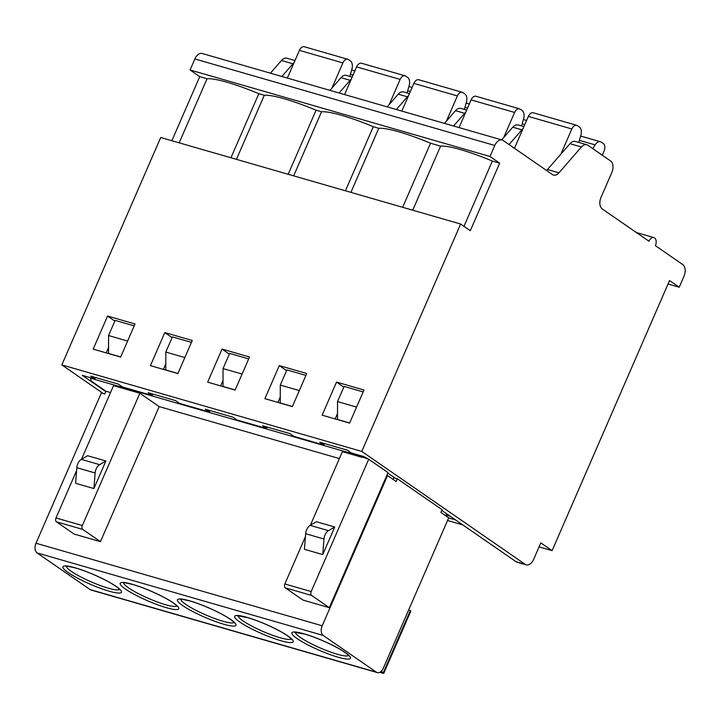 <?xml version="1.0" encoding="UTF-8"?>
<svg xmlns="http://www.w3.org/2000/svg" width="720" height="720" viewBox="0 0 720 720"><rect width="100%" height="100%" fill="white"/><g stroke="black" fill="none" stroke-linecap="round" stroke-linejoin="round"><path stroke-width="1.08" d="M90.531 377.721L91.053 380.952L105.948 391.239L104.751 393.993L101.322 393.003L36 543.231A7.614 4.743 106.1 0 0 37.026 552.897L90.162 589.608A7.614 4.743 106.1 0 0 91.053 590.031L377.253 672.588A7.614 4.743 -73.9 0 1 376.362 672.165L323.226 635.454A7.614 4.743 -73.9 0 1 322.2 625.779L387.522 475.56L386.829 475.362L329.301 607.671L302.976 600.075L285.264 587.835A3.042 1.899 106.1 0 1 284.85 583.965L305.442 536.616M387.81 473.103L394.983 478.062L397.278 478.719L442.071 509.67L440.901 512.451L448.704 517.833L383.391 668.061A7.614 4.743 -73.9 0 1 377.253 672.588M446.625 513.738L445.734 515.781M408.78 609.66L410.265 610.686A3.042 0.486 -156.5 0 1 410.769 611.244L383.805 673.263A3.042 0.486 23.5 0 1 382.617 673.155L379.71 672.318M381.213 671.265L383.301 672.705A3.042 0.486 23.5 0 1 383.805 673.263M446.049 515.052L450.306 516.276M447.543 520.506L462.78 524.898M539.073 546.903L552.096 550.665L669.546 280.539L679.203 287.217L668.043 283.995M455.535 519.894L448.668 517.914M441.765 510.381L516.042 561.699L525.204 564.345A9.135 5.688 -73.9 0 0 526.266 564.849A9.135 5.688 -73.9 0 0 533.628 559.413L540.819 542.871L552.096 550.665M502.164 140.031L202.23 53.514A9.135 5.688 106.1 0 0 194.868 58.95L190.071 69.975L490.014 156.492L494.802 145.467A9.135 5.688 -73.9 0 1 502.164 140.031A9.135 5.688 -73.9 0 1 503.235 140.535L552.483 174.564A9.135 5.688 106.1 0 0 553.545 175.077A9.135 5.688 106.1 0 0 558.936 172.818L581.427 147.006A9.135 5.688 -73.9 0 1 586.818 144.747A9.135 5.688 -73.9 0 1 587.88 145.26L610.569 160.938A9.135 5.688 -73.9 0 1 611.811 172.539L601.02 197.352A9.135 5.688 106.1 0 0 602.253 208.953L648.954 241.218A6.093 3.789 106.1 0 1 653.859 237.591A6.093 3.789 106.1 0 1 655.389 245.673L682.767 264.582A9.135 5.688 -73.9 0 1 684 276.192L679.203 287.217M339.111 92.997L350.172 80.298A9.135 5.688 -73.9 0 1 351.243 79.254M352.197 77.076L346.41 75.402A9.135 5.688 106.1 0 0 341.019 77.661L329.958 90.351M179.19 142.839L207.054 78.759A60.894 9.747 -156.5 0 1 258.813 93.69L264.294 95.274A60.894 9.747 -156.5 0 1 316.053 110.205L321.534 111.789A60.894 9.747 -156.5 0 1 373.293 126.711L378.774 128.295A60.894 9.747 -156.5 0 1 430.533 143.226L402.669 207.297M207.054 78.759L199.737 76.653L190.071 69.975M490.014 156.492L499.671 163.17L492.354 161.055A60.894 9.747 -156.5 0 0 440.595 146.124L430.533 143.226M258.813 93.69L230.949 157.77M236.43 159.354L264.294 95.274M460.647 224.028L160.713 137.511L61.83 364.905L361.773 451.422L460.647 224.028L470.313 230.697L499.671 163.17M177.885 373.563L150.417 365.643L164.799 332.568L192.267 340.488L177.885 373.563M235.125 390.078L207.657 382.149L222.039 349.074L249.507 357.003L235.125 390.078M292.365 406.584L264.897 398.664L279.279 365.589L306.747 373.509L292.365 406.584M322.137 415.17L349.605 423.099L363.987 390.024L336.519 382.095L322.137 415.17M120.645 357.057L93.177 349.128L107.559 316.053L135.027 323.982L120.645 357.057M114.849 321.093L107.559 316.053M106.2 352.89L108.54 347.49M127.611 341.037L108.567 335.547L115.155 320.382L134.208 325.881M120.69 356.949L108.531 353.439L108.567 335.547M172.089 337.608L164.799 332.568M163.44 369.396L165.78 364.005M184.851 357.552L165.807 352.053L172.395 336.897L191.448 342.387M177.93 373.464L165.771 369.954L165.807 352.053M229.329 354.114L222.039 349.074M220.68 385.911L223.02 380.511M242.091 374.058L223.047 368.568L229.635 353.403L248.688 358.902M235.17 389.97L223.011 386.469L223.047 368.568M286.569 370.629L279.279 365.589M277.92 402.417L280.26 397.026M299.331 390.573L280.287 385.074L286.875 369.918L305.928 375.408M292.41 406.485L280.251 402.975L280.287 385.074M336.519 382.095L343.809 387.135M337.5 413.532L335.16 418.932M363.168 391.923L344.115 386.433L337.527 401.589L356.571 407.079M337.527 401.589L337.491 419.49L349.65 422.991M95.481 377.532L94.86 378.972L90.828 376.182L118.305 384.111L122.328 386.892L152.1 395.478L148.068 392.697L175.545 400.626L179.568 403.407L209.34 411.993L205.308 409.212L232.785 417.132L236.808 419.913L266.58 428.499L262.548 425.718L290.025 433.647L294.048 436.428L323.82 445.014L319.788 442.233L347.265 450.153L351.288 452.934L363.888 456.57L368.712 459.261L388.026 472.608L386.829 475.362M94.86 378.972L82.26 375.336L105.795 391.599M61.83 364.905L103.356 393.597M525.204 564.345L361.773 451.422M152.721 394.038L152.1 395.478M209.961 410.553L209.34 411.993M267.201 427.059L266.58 428.499M323.82 445.014L324.441 443.574M90.342 378.153L358.227 455.418L358.407 454.986M81.531 459.252L113.535 385.65L139.86 393.246L159.183 406.593L339.372 458.568M105.948 391.239L110.529 392.562M358.227 455.418L367.101 458.793M310.374 525.267L342.378 451.665L362.025 457.326M76.59 470.601L56.007 517.959A3.042 1.899 106.1 0 0 56.412 521.82L74.124 534.06L100.458 541.656L159.183 406.593M294.957 60.561L286.875 58.23A9.135 5.688 106.1 0 0 281.484 60.489L270.423 73.188M171.873 140.724L199.737 76.653M281.871 76.482L292.932 63.792A9.135 5.688 -73.9 0 1 294.003 62.748M349.866 76.401L351.936 69.021A7.614 4.743 -73.9 0 0 350.352 60.903L348.507 59.625A6.093 3.789 -73.9 0 0 347.796 59.283A6.093 3.789 -73.9 0 0 342.891 62.91L331.956 88.056M347.796 59.283L304.299 46.737A6.093 3.789 106.1 0 0 299.385 50.364L287.343 78.066M387.522 475.56L396.081 481.473L397.278 478.719M516.042 561.699A9.135 5.688 106.1 0 0 517.113 562.212L526.266 564.849M492.354 161.055L463.977 226.323M412.731 210.204L440.595 146.124M350.91 192.375L378.774 128.295M373.293 126.711L345.429 190.791M293.67 175.86L321.534 111.789M316.053 110.205L288.189 174.276M586.818 144.747L575.37 141.444A9.135 5.688 106.1 0 0 569.979 143.703L547.488 169.515A9.135 5.688 -73.9 0 1 546.543 170.46M509.058 144.567L521.892 129.834A9.135 5.688 -73.9 0 1 522.963 128.79M523.917 126.603L518.13 124.938A9.135 5.688 106.1 0 0 512.739 127.197L501.678 139.887M453.591 126.018L464.652 113.319A9.135 5.688 -73.9 0 1 465.723 112.275M466.677 110.097L460.89 108.423A9.135 5.688 106.1 0 0 455.499 110.682L444.438 123.381M396.351 109.512L407.412 96.813A9.135 5.688 -73.9 0 1 408.483 95.769M409.437 93.582L403.65 91.917A9.135 5.688 106.1 0 0 398.259 94.167L387.198 106.866M407.106 92.916L409.176 85.527A7.614 4.743 -73.9 0 0 407.592 77.409L405.747 76.14A6.093 3.789 -73.9 0 0 405.036 75.798A6.093 3.789 -73.9 0 0 400.131 79.425L389.196 104.571M405.036 75.798L361.539 63.252A6.093 3.789 106.1 0 0 356.625 66.879L344.583 94.572M464.346 109.422L466.416 102.042A7.614 4.743 -73.9 0 0 464.832 93.924L462.987 92.646A6.093 3.789 -73.9 0 0 462.276 92.313A6.093 3.789 -73.9 0 0 457.371 95.931L446.436 121.086M462.276 92.313L418.779 79.758A6.093 3.789 106.1 0 0 413.865 83.385L401.823 111.087M521.586 125.937L523.656 118.548A7.614 4.743 -73.9 0 0 522.072 110.439L520.227 109.161A6.093 3.789 -73.9 0 0 519.516 108.819A6.093 3.789 -73.9 0 0 514.611 112.446L503.676 137.592M519.516 108.819L476.019 96.273A6.093 3.789 106.1 0 0 471.105 99.9L459.063 127.593M560.916 154.107L571.851 128.961A6.093 3.789 -73.9 0 1 576.756 125.334L533.259 112.779A6.093 3.789 106.1 0 0 528.345 116.406L514.476 148.311M592.776 148.635L595.107 144.882A7.614 4.743 -73.9 0 1 600.498 141.768A7.614 4.743 -73.9 0 1 601.38 142.191L603.234 143.469A6.093 3.789 -73.9 0 1 604.053 151.209L602.307 155.223M576.756 125.334A6.093 3.789 -73.9 0 1 577.467 125.667L579.312 126.945A7.614 4.743 -73.9 0 1 580.896 135.063L578.826 142.443M393.102 479.421L393.993 477.378M368.712 459.261L311.184 591.561A3.042 1.899 -73.9 0 0 311.589 595.431L329.301 607.671M322.758 554.571L304.434 549.288L305.667 533.718A8.055 5.013 106.1 0 1 310.167 525.384L328.491 530.667L334.737 527.013L322.758 554.571L323.982 539.001A8.055 5.013 -73.9 0 1 328.491 530.667M334.737 527.013L316.422 521.73L310.167 525.384M100.458 541.656L82.746 529.416A3.042 1.899 -73.9 0 1 82.332 525.546L139.86 393.246M105.894 460.998L93.906 488.565L75.591 483.282L76.824 467.703A8.055 5.013 106.1 0 1 81.324 459.378L99.639 464.661L105.894 460.998L87.579 455.715L81.324 459.378M93.906 488.565L95.139 472.986A8.055 5.013 -73.9 0 1 99.639 464.661M123.633 582.759A29.007 4.644 -156.5 0 0 137.727 593.28A29.007 4.644 -156.5 0 0 165.627 604.719A29.007 4.644 -156.5 0 0 176.769 605.871M166.329 607.68A31.896 5.103 -156.5 0 0 173.448 602.937A31.896 5.103 -156.5 0 0 132.588 584.37A31.896 5.103 -156.5 0 0 125.469 589.104A31.896 5.103 -156.5 0 0 166.329 607.68M90.162 589.608L376.362 672.165M37.026 552.897L323.226 635.454M223.569 624.186A31.896 5.103 -156.5 0 0 230.688 619.452A31.896 5.103 -156.5 0 0 189.828 600.876A31.896 5.103 -156.5 0 0 182.709 605.61A31.896 5.103 -156.5 0 0 223.569 624.186M280.809 640.701A31.896 5.103 -156.5 0 0 287.928 635.967A31.896 5.103 -156.5 0 0 247.068 617.391A31.896 5.103 -156.5 0 0 239.949 622.125A31.896 5.103 -156.5 0 0 280.809 640.701M304.308 633.897A31.896 5.103 -156.5 0 0 297.189 638.64A31.896 5.103 -156.5 0 0 338.049 657.207A31.896 5.103 -156.5 0 0 345.168 652.473A31.896 5.103 -156.5 0 0 304.308 633.897M109.089 591.165A31.896 5.103 -156.5 0 0 116.208 586.431A31.896 5.103 -156.5 0 0 75.348 567.855A31.896 5.103 -156.5 0 0 68.229 572.589A31.896 5.103 -156.5 0 0 109.089 591.165M66.393 566.253A29.007 4.644 -156.5 0 0 80.487 576.765A29.007 4.644 -156.5 0 0 108.387 588.204A29.007 4.644 -156.5 0 0 119.529 589.356M180.873 599.274A29.007 4.644 -156.5 0 0 194.967 609.786A29.007 4.644 -156.5 0 0 222.867 621.225A29.007 4.644 -156.5 0 0 234.009 622.377M238.113 615.78A29.007 4.644 -156.5 0 0 252.207 626.301A29.007 4.644 -156.5 0 0 280.107 637.74A29.007 4.644 -156.5 0 0 281.718 638.181A29.007 4.644 -156.5 0 0 291.249 638.892M295.353 632.295A29.007 4.644 -156.5 0 0 308.565 642.339A29.007 4.644 -156.5 0 0 335.646 653.742A29.007 4.644 -156.5 0 0 337.347 654.246A29.007 4.644 -156.5 0 0 348.489 655.398M383.301 672.705L410.265 610.686M341.019 77.661L350.172 80.298M194.868 58.95L494.802 145.467M36 543.231L322.2 625.779M342.891 62.91L299.385 50.364M353.07 75.06L350.451 74.304M292.932 63.792L281.484 60.489M547.488 169.515L558.936 172.818M400.131 79.425L356.625 66.879M410.31 91.575L407.691 90.819M398.259 94.167L407.412 96.813M457.371 95.931L413.865 83.385M467.55 108.081L464.931 107.334M455.499 110.682L464.652 113.319M514.611 112.446L471.105 99.9M524.79 124.596L522.171 123.84M521.892 129.834L512.739 127.197M571.851 128.961L528.345 116.406M595.107 144.882L579.411 140.355M581.427 147.006L569.979 143.703M284.85 583.965L311.184 591.561M311.589 595.431L285.264 587.835M323.982 539.001L305.667 533.718M82.746 529.416L56.412 521.82M56.007 517.959L82.332 525.546M95.139 472.986L76.824 467.703M123.822 582.345L123.219 582.804C124.704 583.371 118.746 581.265 132.939 584.532C142.074 587.25 151.713 591.165 161.847 596.259C168.093 599.427 172.818 602.37 176.004 605.088L177.048 606.24M66.582 565.83L65.979 566.289C67.464 566.856 61.506 564.75 75.699 568.026C84.834 570.744 94.473 574.65 104.607 579.753C110.853 582.921 115.578 585.864 118.764 588.573L119.808 589.734M181.062 598.851L180.459 599.31C181.944 599.877 175.986 597.771 190.179 601.047C199.314 603.765 208.953 607.671 219.087 612.774C225.333 615.942 230.058 618.885 233.244 621.603L234.288 622.755M238.302 615.366L237.645 615.834L247.419 617.562C256.554 620.28 266.193 624.186 276.327 629.28C282.573 632.448 287.298 635.391 290.484 638.109L291.528 639.261M295.542 631.881L294.885 632.349L304.659 634.068C313.794 636.786 323.433 640.692 333.567 645.795C339.813 648.963 344.538 651.906 347.724 654.624L348.768 655.776M653.859 237.591L636.426 232.56M354.87 70.92L351.666 69.993M412.11 87.426L408.906 86.508M469.35 103.941L466.146 103.014M526.59 120.456L523.386 119.529M600.498 141.768L580.626 136.035"/></g></svg>
